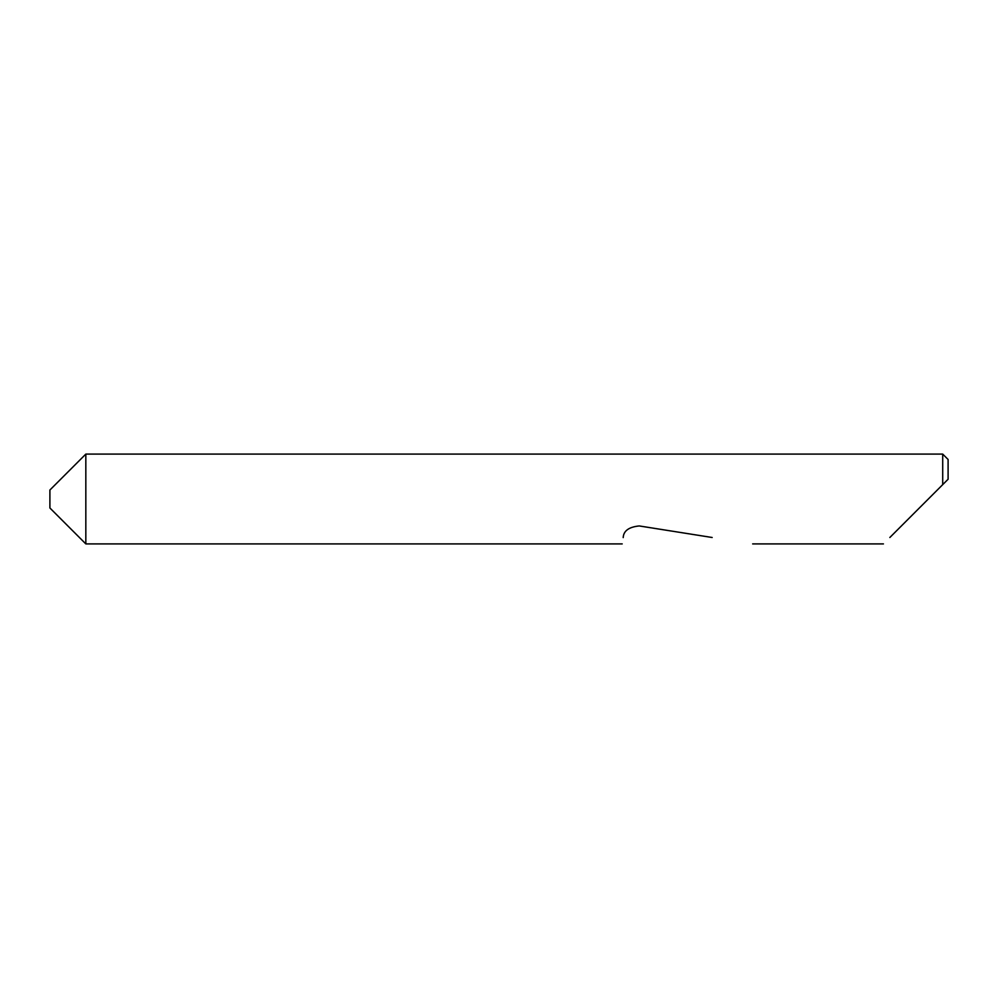 <?xml version="1.0" encoding="UTF-8"?>
<svg xmlns="http://www.w3.org/2000/svg" width="998" height="998" viewBox="0 0 998 998"><rect width="100%" height="100%" fill="white"/><g stroke="black" fill="none" stroke-linecap="round" stroke-linejoin="round"><path stroke-width="1.5" d="M49.9 507.982L49.9 490.018L85.828 454.09L85.828 543.91L49.9 507.982M889.842 537.498L942.711 484.629L942.711 454.09L85.828 454.09M623.214 537.498L623.201 537.598C621.879 545.931 621.879 545.931 623.201 537.598C623.55 530.861 628.902 526.981 639.231 525.946L712.173 537.498M948.1 479.24L942.711 484.629L948.1 479.24L948.1 459.479L942.711 454.09M883.43 543.91L752.654 543.91M622.203 543.91L85.828 543.91"/></g></svg>
